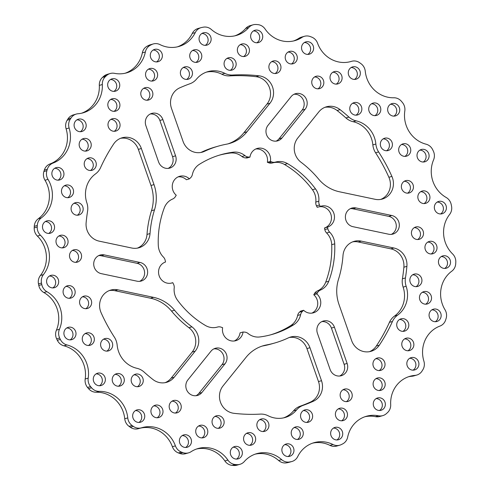 <?xml version="1.0" encoding="UTF-8"?>
<svg xmlns="http://www.w3.org/2000/svg" width="490" height="490" viewBox="0 0 490 490"><rect width="100%" height="100%" fill="white"/><g stroke="black" fill="none" stroke-linecap="round" stroke-linejoin="round"><path stroke-width="0.73" d="M369.423 351.691A16.642 15.649 74.1 0 0 376.332 346.014A170.526 160.34 74.1 0 0 389.44 322.334A16.642 15.649 -105.9 0 1 394.493 316.087L397.506 315.229A25.602 24.071 74.1 0 0 407.227 299.102A25.602 24.071 74.1 0 0 406.149 286.27L403.129 287.128A16.642 15.649 -105.9 0 1 402.425 278.798A170.526 160.34 74.1 0 0 403.876 267.221A16.642 15.649 74.1 0 0 390.83 248.853L358.257 241.98A16.642 15.649 74.1 0 0 352.622 241.87M394.493 316.087A25.602 24.071 74.1 0 0 404.213 299.966A25.602 24.071 74.1 0 0 403.129 287.128M102.447 82.308A10.241 9.629 74.1 0 0 102.324 84.543A28.8 27.079 -105.9 0 1 83.055 112.847A28.8 27.079 -105.9 0 1 78.057 113.747A10.241 9.629 74.1 0 0 76.281 114.066A10.241 9.629 74.1 0 0 70.983 118.072A221.737 208.495 74.1 0 0 70.18 119.358A10.241 9.629 74.1 0 0 68.778 123.125A10.241 9.629 74.1 0 0 69.121 127.988A28.8 27.079 -105.9 0 1 53.061 163.066A10.241 9.629 74.1 0 0 47.352 169.209A221.737 208.495 74.1 0 0 46.899 170.679A10.241 9.629 74.1 0 0 46.575 172.082A10.241 9.629 74.1 0 0 48.008 179.377A28.8 27.079 -105.9 0 1 41.252 217.94A10.241 9.629 74.1 0 0 37.412 224.353A10.241 9.629 74.1 0 0 37.295 225.486A221.737 208.495 74.1 0 0 37.222 227.042A10.241 9.629 74.1 0 0 40.419 235.212A28.8 27.079 -105.9 0 1 43.426 274.633A10.241 9.629 74.1 0 0 41.417 279.269A10.241 9.629 74.1 0 0 41.491 283.061A221.737 208.495 74.1 0 0 41.803 284.598A10.241 9.629 74.1 0 0 46.875 291.685A28.8 27.079 -105.9 0 1 59.443 329.274A10.241 9.629 74.1 0 0 58.751 331.687A10.241 9.629 74.1 0 0 59.664 338.014A221.737 208.495 74.1 0 0 60.337 339.429A10.241 9.629 74.1 0 0 66.94 344.948A28.8 27.079 -105.9 0 1 88.206 378.139A10.241 9.629 74.1 0 0 90.564 386.598A221.737 208.495 74.1 0 0 91.563 387.792A10.241 9.629 74.1 0 0 99.237 391.369A28.8 27.079 -105.9 0 1 127.761 417.903A10.241 9.629 74.1 0 0 132.098 425.504A221.737 208.495 74.1 0 0 133.341 426.392A10.241 9.629 74.1 0 0 141.377 427.844A10.241 9.629 74.1 0 0 141.573 427.782A28.8 27.079 -105.9 0 1 142.118 427.623A28.8 27.079 -105.9 0 1 175.408 445.857A10.241 9.629 74.1 0 0 181.423 452.074A221.737 208.495 74.1 0 0 182.837 452.607A10.241 9.629 74.1 0 0 188.583 452.846A10.241 9.629 74.1 0 0 191.057 451.719A28.8 27.079 -105.9 0 1 198.015 448.54A28.8 27.079 -105.9 0 1 227.893 460.092A10.241 9.629 74.1 0 0 235.188 464.508A221.737 208.495 74.1 0 0 236.67 464.643A10.241 9.629 74.1 0 0 239.935 464.324A10.241 9.629 74.1 0 0 244.326 461.531A28.8 27.079 -105.9 0 1 256.674 453.673A28.8 27.079 -105.9 0 1 281.652 459.638A10.241 9.629 74.1 0 0 289.725 461.954A221.737 208.495 74.1 0 0 291.17 461.678A10.241 9.629 74.1 0 0 291.918 461.5A10.241 9.629 74.1 0 0 297.736 456.558A28.8 27.079 -105.9 0 1 314.102 442.666A28.8 27.079 -105.9 0 1 333.016 444.534A10.241 9.629 74.1 0 0 339.741 445.196A10.241 9.629 74.1 0 0 341.31 444.583A221.737 208.495 74.1 0 0 342.632 443.922A10.241 9.629 74.1 0 0 347.661 437.141A28.8 27.079 -105.9 0 1 366.385 416.273A28.8 27.079 -105.9 0 1 378.488 415.796A10.241 9.629 74.1 0 0 382.788 415.624A10.241 9.629 74.1 0 0 386.438 413.585A221.737 208.495 74.1 0 0 387.541 412.574A10.241 9.629 74.1 0 0 390.689 404.599A28.8 27.079 -105.9 0 1 391.026 398.327A28.8 27.079 -105.9 0 1 409.965 376.289A28.8 27.079 -105.9 0 1 414.963 375.389A10.241 9.629 74.1 0 0 416.739 375.071A10.241 9.629 74.1 0 0 422.031 371.065A221.737 208.495 74.1 0 0 422.839 369.785A10.241 9.629 74.1 0 0 423.893 361.155A28.8 27.079 -105.9 0 1 422.925 347.477A28.8 27.079 -105.9 0 1 439.953 326.071A10.241 9.629 74.1 0 0 445.661 319.927A221.737 208.495 74.1 0 0 446.121 318.457A10.241 9.629 74.1 0 0 445.006 309.76A28.8 27.079 -105.9 0 1 440.969 289.235A28.8 27.079 -105.9 0 1 451.768 271.197A10.241 9.629 74.1 0 0 455.725 263.651A221.737 208.495 74.1 0 0 455.798 262.095A10.241 9.629 74.1 0 0 452.595 253.924A28.8 27.079 -105.9 0 1 443.934 227.562A28.8 27.079 -105.9 0 1 449.587 214.51A10.241 9.629 74.1 0 0 451.523 206.076A221.737 208.495 74.1 0 0 451.21 204.538A10.241 9.629 74.1 0 0 446.139 197.452A28.8 27.079 -105.9 0 1 431.616 166.661A28.8 27.079 -105.9 0 1 433.57 159.869A10.241 9.629 74.1 0 0 433.356 151.128A221.737 208.495 74.1 0 0 432.676 149.713A10.241 9.629 74.1 0 0 426.079 144.195A28.8 27.079 -105.9 0 1 404.807 111.003A10.241 9.629 74.1 0 0 402.449 102.545A221.737 208.495 74.1 0 0 401.457 101.35A10.241 9.629 74.1 0 0 393.782 97.773A28.8 27.079 -105.9 0 1 365.258 71.234A10.241 9.629 74.1 0 0 360.922 63.639A221.737 208.495 74.1 0 0 359.672 62.745A10.241 9.629 74.1 0 0 351.636 61.299A10.241 9.629 74.1 0 0 351.446 61.354A28.8 27.079 -105.9 0 1 350.895 61.52A28.8 27.079 -105.9 0 1 317.612 43.279A10.241 9.629 74.1 0 0 311.591 37.062A221.737 208.495 74.1 0 0 310.182 36.536A10.241 9.629 74.1 0 0 304.431 36.297A10.241 9.629 74.1 0 0 301.956 37.424A28.8 27.079 -105.9 0 1 295.005 40.597A28.8 27.079 -105.9 0 1 265.121 29.045A10.241 9.629 74.1 0 0 257.826 24.629A221.737 208.495 74.1 0 0 256.35 24.5A10.241 9.629 74.1 0 0 253.085 24.819A10.241 9.629 74.1 0 0 248.693 27.611A28.8 27.079 -105.9 0 1 236.345 35.464A28.8 27.079 -105.9 0 1 211.362 29.498A10.241 9.629 74.1 0 0 203.295 27.183A221.737 208.495 74.1 0 0 201.843 27.465A10.241 9.629 74.1 0 0 201.096 27.642A10.241 9.629 74.1 0 0 195.277 32.579A28.8 27.079 -105.9 0 1 178.911 46.47A28.8 27.079 -105.9 0 1 159.997 44.608A10.241 9.629 74.1 0 0 153.272 43.947A10.241 9.629 74.1 0 0 151.704 44.553A221.737 208.495 74.1 0 0 150.387 45.221A10.241 9.629 74.1 0 0 145.358 52.001A28.8 27.079 -105.9 0 1 126.628 72.863A28.8 27.079 -105.9 0 1 114.531 73.341A10.241 9.629 74.1 0 0 110.232 73.512A10.241 9.629 74.1 0 0 106.575 75.552A221.737 208.495 74.1 0 0 105.479 76.562A10.241 9.629 74.1 0 0 102.447 82.308M110.232 73.512L107.212 74.376A10.241 9.629 74.1 0 0 103.562 76.416A221.737 208.495 74.1 0 0 102.459 77.426A10.241 9.629 74.1 0 0 99.427 83.171A10.241 9.629 74.1 0 0 99.311 85.401A28.8 27.079 -105.9 0 1 81.53 113.233M76.281 114.066L73.261 114.93A10.241 9.629 74.1 0 0 67.969 118.935A221.737 208.495 74.1 0 0 67.161 120.215A10.241 9.629 74.1 0 0 65.764 123.988A10.241 9.629 74.1 0 0 66.107 128.846A28.8 27.079 -105.9 0 1 50.047 163.929A10.241 9.629 74.1 0 0 44.339 170.073A221.737 208.495 74.1 0 0 43.88 171.543A10.241 9.629 74.1 0 0 43.555 172.946A10.241 9.629 74.1 0 0 44.994 180.24A28.8 27.079 -105.9 0 1 38.232 218.803A10.241 9.629 74.1 0 0 34.398 225.216A10.241 9.629 74.1 0 0 34.276 226.349A221.737 208.495 74.1 0 0 34.202 227.905A10.241 9.629 74.1 0 0 37.405 236.076A28.8 27.079 -105.9 0 1 40.413 275.49A10.241 9.629 74.1 0 0 38.404 280.133A10.241 9.629 74.1 0 0 38.477 283.924A221.737 208.495 74.1 0 0 38.79 285.462A10.241 9.629 74.1 0 0 43.861 292.548A28.8 27.079 -105.9 0 1 56.43 330.131A10.241 9.629 74.1 0 0 55.731 332.545A10.241 9.629 74.1 0 0 56.644 338.872A221.737 208.495 74.1 0 0 57.324 340.287A10.241 9.629 74.1 0 0 63.921 345.805A28.8 27.079 -105.9 0 1 85.193 378.997A10.241 9.629 74.1 0 0 87.551 387.455A221.737 208.495 74.1 0 0 88.543 388.65A10.241 9.629 74.1 0 0 96.218 392.227A28.8 27.079 -105.9 0 1 124.742 418.766A10.241 9.629 74.1 0 0 129.078 426.361A221.737 208.495 74.1 0 0 130.328 427.255A10.241 9.629 74.1 0 0 138.364 428.701L141.377 427.844M408.47 376.767A28.8 27.079 -105.9 0 1 411.943 376.253A10.241 9.629 74.1 0 0 413.719 375.934L416.739 375.071M250.721 35.164A6.401 6.021 74.1 0 0 258.444 42.575A6.401 6.021 74.1 0 0 262.652 37.675A6.401 6.021 74.1 0 0 254.935 30.264A6.401 6.021 74.1 0 0 250.721 35.164M256.876 42.789A6.401 6.021 74.1 0 0 259.633 38.539A6.401 6.021 74.1 0 0 253.483 30.907M237.436 48.933A6.401 6.021 74.1 0 0 245.159 56.344A6.401 6.021 74.1 0 0 249.367 51.45A6.401 6.021 74.1 0 0 241.644 44.039A6.401 6.021 74.1 0 0 237.436 48.933M243.591 56.564A6.401 6.021 74.1 0 0 246.348 52.308A6.401 6.021 74.1 0 0 240.198 44.676M224.15 62.702A6.401 6.021 74.1 0 0 231.874 70.119A6.401 6.021 74.1 0 0 236.082 65.219A6.401 6.021 74.1 0 0 228.358 57.808A6.401 6.021 74.1 0 0 224.15 62.702M230.306 70.333A6.401 6.021 74.1 0 0 233.062 66.083A6.401 6.021 74.1 0 0 226.913 58.451M199.136 37.724A6.401 6.021 74.1 0 0 206.854 45.135A6.401 6.021 74.1 0 0 211.061 40.241A6.401 6.021 74.1 0 0 203.344 32.83A6.401 6.021 74.1 0 0 199.136 37.724M205.286 45.356A6.401 6.021 74.1 0 0 208.048 41.099A6.401 6.021 74.1 0 0 201.898 33.473M189.795 54.77A6.401 6.021 74.1 0 0 197.519 62.181A6.401 6.021 74.1 0 0 201.727 57.281A6.401 6.021 74.1 0 0 194.009 49.87A6.401 6.021 74.1 0 0 189.795 54.77M195.951 62.395A6.401 6.021 74.1 0 0 198.707 58.145A6.401 6.021 74.1 0 0 192.558 50.513M180.461 71.809A6.401 6.021 74.1 0 0 188.185 79.221A6.401 6.021 74.1 0 0 192.392 74.327A6.401 6.021 74.1 0 0 184.669 66.916A6.401 6.021 74.1 0 0 180.461 71.809M186.61 79.441A6.401 6.021 74.1 0 0 189.373 75.184A6.401 6.021 74.1 0 0 183.223 67.559M150.369 54.298A6.401 6.021 74.1 0 0 158.086 61.709A6.401 6.021 74.1 0 0 162.294 56.816A6.401 6.021 74.1 0 0 154.577 49.404A6.401 6.021 74.1 0 0 150.369 54.298M156.518 61.93A6.401 6.021 74.1 0 0 159.281 57.673A6.401 6.021 74.1 0 0 153.131 50.047M145.616 73.451A6.401 6.021 74.1 0 0 153.339 80.862A6.401 6.021 74.1 0 0 157.547 75.968A6.401 6.021 74.1 0 0 149.824 68.557A6.401 6.021 74.1 0 0 145.616 73.451M151.765 81.083A6.401 6.021 74.1 0 0 154.528 76.826A6.401 6.021 74.1 0 0 148.378 69.2M140.863 92.604A6.401 6.021 74.1 0 0 148.586 100.015A6.401 6.021 74.1 0 0 152.794 95.121A6.401 6.021 74.1 0 0 145.077 87.71A6.401 6.021 74.1 0 0 140.863 92.604M147.018 100.236A6.401 6.021 74.1 0 0 149.775 95.985A6.401 6.021 74.1 0 0 143.625 88.353M107.745 83.753A6.401 6.021 74.1 0 0 115.469 91.165A6.401 6.021 74.1 0 0 119.676 86.271A6.401 6.021 74.1 0 0 111.959 78.859A6.401 6.021 74.1 0 0 107.745 83.753M113.901 91.385A6.401 6.021 74.1 0 0 116.657 87.134A6.401 6.021 74.1 0 0 110.507 79.503M107.904 103.715A6.401 6.021 74.1 0 0 115.628 111.126A6.401 6.021 74.1 0 0 119.836 106.226A6.401 6.021 74.1 0 0 112.112 98.815A6.401 6.021 74.1 0 0 107.904 103.715M114.054 111.34A6.401 6.021 74.1 0 0 116.816 107.09A6.401 6.021 74.1 0 0 110.667 99.458M108.063 123.67A6.401 6.021 74.1 0 0 115.781 131.081A6.401 6.021 74.1 0 0 119.989 126.187A6.401 6.021 74.1 0 0 112.271 118.776A6.401 6.021 74.1 0 0 108.063 123.67M114.213 131.302A6.401 6.021 74.1 0 0 116.975 127.045A6.401 6.021 74.1 0 0 110.826 119.419M74.174 124.086A6.401 6.021 74.1 0 0 81.897 131.498A6.401 6.021 74.1 0 0 86.105 126.598A6.401 6.021 74.1 0 0 78.382 119.186A6.401 6.021 74.1 0 0 74.174 124.086M80.329 131.712A6.401 6.021 74.1 0 0 83.086 127.461A6.401 6.021 74.1 0 0 76.936 119.829M79.233 143.484A6.401 6.021 74.1 0 0 86.951 150.902A6.401 6.021 74.1 0 0 91.158 146.002A6.401 6.021 74.1 0 0 83.441 138.59A6.401 6.021 74.1 0 0 79.233 143.484M85.383 151.116A6.401 6.021 74.1 0 0 88.145 146.865A6.401 6.021 74.1 0 0 81.995 139.233M84.286 162.888A6.401 6.021 74.1 0 0 92.01 170.3A6.401 6.021 74.1 0 0 96.218 165.406A6.401 6.021 74.1 0 0 88.494 157.994A6.401 6.021 74.1 0 0 84.286 162.888M90.436 170.52A6.401 6.021 74.1 0 0 93.198 166.263A6.401 6.021 74.1 0 0 87.049 158.638M51.94 172.535A6.401 6.021 74.1 0 0 59.664 179.953A6.401 6.021 74.1 0 0 63.872 175.053A6.401 6.021 74.1 0 0 56.154 167.641A6.401 6.021 74.1 0 0 51.94 172.535M58.096 180.167A6.401 6.021 74.1 0 0 60.852 175.916A6.401 6.021 74.1 0 0 54.702 168.284M61.55 190.065A6.401 6.021 74.1 0 0 69.274 197.476A6.401 6.021 74.1 0 0 73.482 192.576A6.401 6.021 74.1 0 0 65.758 185.165A6.401 6.021 74.1 0 0 61.55 190.065M67.706 197.691A6.401 6.021 74.1 0 0 70.462 193.44A6.401 6.021 74.1 0 0 64.312 185.808M71.16 207.589A6.401 6.021 74.1 0 0 78.884 215A6.401 6.021 74.1 0 0 83.092 210.106A6.401 6.021 74.1 0 0 75.368 202.695A6.401 6.021 74.1 0 0 71.16 207.589M77.31 215.22A6.401 6.021 74.1 0 0 80.072 210.963A6.401 6.021 74.1 0 0 73.923 203.332M42.563 225.817A6.401 6.021 74.1 0 0 50.28 233.228A6.401 6.021 74.1 0 0 54.488 228.328A6.401 6.021 74.1 0 0 46.771 220.917A6.401 6.021 74.1 0 0 42.563 225.817M48.712 233.442A6.401 6.021 74.1 0 0 51.475 229.191A6.401 6.021 74.1 0 0 45.325 221.56M56.068 240.265A6.401 6.021 74.1 0 0 63.792 247.683A6.401 6.021 74.1 0 0 68 242.783A6.401 6.021 74.1 0 0 60.276 235.371A6.401 6.021 74.1 0 0 56.068 240.265M62.224 247.897A6.401 6.021 74.1 0 0 64.98 243.646A6.401 6.021 74.1 0 0 58.831 236.015M69.58 254.72A6.401 6.021 74.1 0 0 77.298 262.132A6.401 6.021 74.1 0 0 81.505 257.238A6.401 6.021 74.1 0 0 73.788 249.827A6.401 6.021 74.1 0 0 69.58 254.72M75.73 262.352A6.401 6.021 74.1 0 0 78.492 258.095A6.401 6.021 74.1 0 0 72.342 250.47M46.673 280.286A6.401 6.021 74.1 0 0 54.396 287.697A6.401 6.021 74.1 0 0 58.604 282.797A6.401 6.021 74.1 0 0 50.88 275.386A6.401 6.021 74.1 0 0 46.673 280.286M52.822 287.912A6.401 6.021 74.1 0 0 55.584 283.661A6.401 6.021 74.1 0 0 49.435 276.029M63.161 290.68A6.401 6.021 74.1 0 0 70.879 298.092A6.401 6.021 74.1 0 0 75.086 293.198A6.401 6.021 74.1 0 0 67.369 285.786A6.401 6.021 74.1 0 0 63.161 290.68M69.311 298.312A6.401 6.021 74.1 0 0 72.073 294.055A6.401 6.021 74.1 0 0 65.923 286.43M79.65 301.081A6.401 6.021 74.1 0 0 87.367 308.492A6.401 6.021 74.1 0 0 91.575 303.592A6.401 6.021 74.1 0 0 83.857 296.18A6.401 6.021 74.1 0 0 79.65 301.081M85.799 308.706A6.401 6.021 74.1 0 0 88.555 304.455A6.401 6.021 74.1 0 0 82.406 296.824M63.994 332.232A6.401 6.021 74.1 0 0 71.718 339.65A6.401 6.021 74.1 0 0 75.925 334.75A6.401 6.021 74.1 0 0 68.208 327.338A6.401 6.021 74.1 0 0 63.994 332.232M70.15 339.864A6.401 6.021 74.1 0 0 72.906 335.613A6.401 6.021 74.1 0 0 66.756 327.982M82.338 337.867A6.401 6.021 74.1 0 0 90.056 345.279A6.401 6.021 74.1 0 0 94.264 340.385A6.401 6.021 74.1 0 0 86.546 332.967A6.401 6.021 74.1 0 0 82.338 337.867M88.488 345.493A6.401 6.021 74.1 0 0 91.25 341.242A6.401 6.021 74.1 0 0 85.101 333.61M100.677 343.496A6.401 6.021 74.1 0 0 108.4 350.907A6.401 6.021 74.1 0 0 112.608 346.014A6.401 6.021 74.1 0 0 104.891 338.602A6.401 6.021 74.1 0 0 100.677 343.496M106.832 351.128A6.401 6.021 74.1 0 0 109.588 346.871A6.401 6.021 74.1 0 0 103.439 339.245M93.351 378.127A6.401 6.021 74.1 0 0 101.069 385.538A6.401 6.021 74.1 0 0 105.283 380.638A6.401 6.021 74.1 0 0 97.559 373.227A6.401 6.021 74.1 0 0 93.351 378.127M99.501 385.752A6.401 6.021 74.1 0 0 102.263 381.502A6.401 6.021 74.1 0 0 96.114 373.87M112.296 378.605A6.401 6.021 74.1 0 0 120.019 386.022A6.401 6.021 74.1 0 0 124.227 381.122A6.401 6.021 74.1 0 0 116.504 373.711A6.401 6.021 74.1 0 0 112.296 378.605M118.451 386.236A6.401 6.021 74.1 0 0 121.208 381.986A6.401 6.021 74.1 0 0 115.058 374.354M131.246 379.089A6.401 6.021 74.1 0 0 138.964 386.5A6.401 6.021 74.1 0 0 143.172 381.606A6.401 6.021 74.1 0 0 135.454 374.195A6.401 6.021 74.1 0 0 131.246 379.089M137.396 386.72A6.401 6.021 74.1 0 0 140.158 382.463A6.401 6.021 74.1 0 0 134.003 374.838M132.735 414.828A6.401 6.021 74.1 0 0 140.459 422.239A6.401 6.021 74.1 0 0 144.666 417.345A6.401 6.021 74.1 0 0 136.949 409.928A6.401 6.021 74.1 0 0 132.735 414.828M138.891 422.46A6.401 6.021 74.1 0 0 141.647 418.203A6.401 6.021 74.1 0 0 135.497 410.571M151 410.13A6.401 6.021 74.1 0 0 158.717 417.541A6.401 6.021 74.1 0 0 162.925 412.641A6.401 6.021 74.1 0 0 155.208 405.23A6.401 6.021 74.1 0 0 151 410.13M157.149 417.756A6.401 6.021 74.1 0 0 159.911 413.505A6.401 6.021 74.1 0 0 153.756 405.873M169.258 405.426A6.401 6.021 74.1 0 0 176.976 412.843A6.401 6.021 74.1 0 0 181.184 407.943A6.401 6.021 74.1 0 0 173.466 400.532A6.401 6.021 74.1 0 0 169.258 405.426M175.408 413.058A6.401 6.021 74.1 0 0 178.17 408.807A6.401 6.021 74.1 0 0 172.021 401.175M179.469 439.842A6.401 6.021 74.1 0 0 187.192 447.254A6.401 6.021 74.1 0 0 191.4 442.36A6.401 6.021 74.1 0 0 183.677 434.942A6.401 6.021 74.1 0 0 179.469 439.842M185.618 447.474A6.401 6.021 74.1 0 0 188.381 443.217A6.401 6.021 74.1 0 0 182.231 435.586M195.798 430.281A6.401 6.021 74.1 0 0 203.522 437.693A6.401 6.021 74.1 0 0 207.729 432.799A6.401 6.021 74.1 0 0 200.006 425.381A6.401 6.021 74.1 0 0 195.798 430.281M201.947 437.913A6.401 6.021 74.1 0 0 204.71 433.656A6.401 6.021 74.1 0 0 198.56 426.024M212.127 420.72A6.401 6.021 74.1 0 0 219.851 428.131A6.401 6.021 74.1 0 0 224.059 423.238A6.401 6.021 74.1 0 0 216.335 415.82A6.401 6.021 74.1 0 0 212.127 420.72M218.277 428.352A6.401 6.021 74.1 0 0 221.039 424.095A6.401 6.021 74.1 0 0 214.889 416.463M230.367 451.462A6.401 6.021 74.1 0 0 238.085 458.873A6.401 6.021 74.1 0 0 242.293 453.979A6.401 6.021 74.1 0 0 234.575 446.568A6.401 6.021 74.1 0 0 230.367 451.462M236.517 459.093A6.401 6.021 74.1 0 0 239.279 454.836A6.401 6.021 74.1 0 0 233.124 447.211M243.653 437.693A6.401 6.021 74.1 0 0 251.37 445.104A6.401 6.021 74.1 0 0 255.578 440.21A6.401 6.021 74.1 0 0 247.86 432.793A6.401 6.021 74.1 0 0 243.653 437.693M249.802 445.324A6.401 6.021 74.1 0 0 252.564 441.067A6.401 6.021 74.1 0 0 246.409 433.436M256.938 423.917A6.401 6.021 74.1 0 0 264.655 431.335A6.401 6.021 74.1 0 0 268.863 426.435A6.401 6.021 74.1 0 0 261.146 419.024A6.401 6.021 74.1 0 0 256.938 423.917M263.087 431.549A6.401 6.021 74.1 0 0 265.85 427.298A6.401 6.021 74.1 0 0 259.694 419.667M281.952 448.901A6.401 6.021 74.1 0 0 289.676 456.313A6.401 6.021 74.1 0 0 293.884 451.413A6.401 6.021 74.1 0 0 286.16 444.001A6.401 6.021 74.1 0 0 281.952 448.901M288.102 456.527A6.401 6.021 74.1 0 0 290.864 452.276A6.401 6.021 74.1 0 0 284.714 444.644M291.293 431.855A6.401 6.021 74.1 0 0 299.01 439.267A6.401 6.021 74.1 0 0 303.218 434.373A6.401 6.021 74.1 0 0 295.501 426.962A6.401 6.021 74.1 0 0 291.293 431.855M297.442 439.487A6.401 6.021 74.1 0 0 300.205 435.23A6.401 6.021 74.1 0 0 294.049 427.605M300.627 414.816A6.401 6.021 74.1 0 0 308.345 422.227A6.401 6.021 74.1 0 0 312.553 417.327A6.401 6.021 74.1 0 0 304.835 409.916A6.401 6.021 74.1 0 0 300.627 414.816M306.777 422.441A6.401 6.021 74.1 0 0 309.539 418.191A6.401 6.021 74.1 0 0 303.39 410.559M330.719 432.327A6.401 6.021 74.1 0 0 338.437 439.738A6.401 6.021 74.1 0 0 342.651 434.838A6.401 6.021 74.1 0 0 334.927 427.427A6.401 6.021 74.1 0 0 330.719 432.327M336.869 439.953A6.401 6.021 74.1 0 0 339.631 435.702A6.401 6.021 74.1 0 0 333.482 428.07M335.472 413.174A6.401 6.021 74.1 0 0 343.19 420.585A6.401 6.021 74.1 0 0 347.398 415.685A6.401 6.021 74.1 0 0 339.68 408.274A6.401 6.021 74.1 0 0 335.472 413.174M341.622 420.8A6.401 6.021 74.1 0 0 344.384 416.549A6.401 6.021 74.1 0 0 338.235 408.917M340.225 394.015A6.401 6.021 74.1 0 0 347.943 401.433A6.401 6.021 74.1 0 0 352.151 396.533A6.401 6.021 74.1 0 0 344.433 389.121A6.401 6.021 74.1 0 0 340.225 394.015M346.375 401.647A6.401 6.021 74.1 0 0 349.137 397.396A6.401 6.021 74.1 0 0 342.982 389.764M373.343 402.866A6.401 6.021 74.1 0 0 381.061 410.283A6.401 6.021 74.1 0 0 385.269 405.383A6.401 6.021 74.1 0 0 377.551 397.972A6.401 6.021 74.1 0 0 373.343 402.866M379.493 410.498A6.401 6.021 74.1 0 0 382.255 406.247A6.401 6.021 74.1 0 0 376.099 398.615M373.184 382.911A6.401 6.021 74.1 0 0 380.901 390.322A6.401 6.021 74.1 0 0 385.109 385.428A6.401 6.021 74.1 0 0 377.392 378.017A6.401 6.021 74.1 0 0 373.184 382.911M379.334 390.542A6.401 6.021 74.1 0 0 382.096 386.285A6.401 6.021 74.1 0 0 375.946 378.66M373.025 362.955A6.401 6.021 74.1 0 0 380.748 370.366A6.401 6.021 74.1 0 0 384.956 365.466A6.401 6.021 74.1 0 0 377.233 358.055A6.401 6.021 74.1 0 0 373.025 362.955M379.174 370.581A6.401 6.021 74.1 0 0 381.937 366.33A6.401 6.021 74.1 0 0 375.787 358.698M406.914 362.539A6.401 6.021 74.1 0 0 414.632 369.95A6.401 6.021 74.1 0 0 418.84 365.056A6.401 6.021 74.1 0 0 411.122 357.645A6.401 6.021 74.1 0 0 406.914 362.539M413.064 370.171A6.401 6.021 74.1 0 0 415.826 365.914A6.401 6.021 74.1 0 0 409.671 358.288M401.855 343.135A6.401 6.021 74.1 0 0 409.579 350.552A6.401 6.021 74.1 0 0 413.787 345.652A6.401 6.021 74.1 0 0 406.063 338.241A6.401 6.021 74.1 0 0 401.855 343.135M408.005 350.767A6.401 6.021 74.1 0 0 410.767 346.516A6.401 6.021 74.1 0 0 404.618 338.884M396.802 323.737A6.401 6.021 74.1 0 0 404.52 331.148A6.401 6.021 74.1 0 0 408.727 326.248A6.401 6.021 74.1 0 0 401.01 318.837A6.401 6.021 74.1 0 0 396.802 323.737M402.952 331.363A6.401 6.021 74.1 0 0 405.714 327.112A6.401 6.021 74.1 0 0 399.564 319.48M429.148 314.084A6.401 6.021 74.1 0 0 436.866 321.501A6.401 6.021 74.1 0 0 441.074 316.601A6.401 6.021 74.1 0 0 433.356 309.19A6.401 6.021 74.1 0 0 429.148 314.084M435.298 321.716A6.401 6.021 74.1 0 0 438.06 317.465A6.401 6.021 74.1 0 0 431.904 309.833M419.538 296.56A6.401 6.021 74.1 0 0 427.255 303.971A6.401 6.021 74.1 0 0 431.463 299.078A6.401 6.021 74.1 0 0 423.746 291.666A6.401 6.021 74.1 0 0 419.538 296.56M425.688 304.192A6.401 6.021 74.1 0 0 428.45 299.935A6.401 6.021 74.1 0 0 422.294 292.31M409.928 279.037A6.401 6.021 74.1 0 0 417.645 286.448A6.401 6.021 74.1 0 0 421.853 281.554A6.401 6.021 74.1 0 0 414.136 274.137A6.401 6.021 74.1 0 0 409.928 279.037M416.077 286.668A6.401 6.021 74.1 0 0 418.84 282.411A6.401 6.021 74.1 0 0 412.69 274.78M438.526 260.809A6.401 6.021 74.1 0 0 446.249 268.22A6.401 6.021 74.1 0 0 450.457 263.326A6.401 6.021 74.1 0 0 442.733 255.915A6.401 6.021 74.1 0 0 438.526 260.809M444.675 268.44A6.401 6.021 74.1 0 0 447.437 264.184A6.401 6.021 74.1 0 0 441.288 256.558M425.02 246.354A6.401 6.021 74.1 0 0 432.737 253.765A6.401 6.021 74.1 0 0 436.945 248.871A6.401 6.021 74.1 0 0 429.228 241.46A6.401 6.021 74.1 0 0 425.02 246.354M431.169 253.985A6.401 6.021 74.1 0 0 433.932 249.735A6.401 6.021 74.1 0 0 427.776 242.103M411.508 231.905A6.401 6.021 74.1 0 0 419.232 239.316A6.401 6.021 74.1 0 0 423.44 234.416A6.401 6.021 74.1 0 0 415.716 227.005A6.401 6.021 74.1 0 0 411.508 231.905M417.658 239.53A6.401 6.021 74.1 0 0 420.42 235.28A6.401 6.021 74.1 0 0 414.271 227.648M434.416 206.339A6.401 6.021 74.1 0 0 442.133 213.75A6.401 6.021 74.1 0 0 446.341 208.856A6.401 6.021 74.1 0 0 438.624 201.445A6.401 6.021 74.1 0 0 434.416 206.339M440.565 213.971A6.401 6.021 74.1 0 0 443.327 209.714A6.401 6.021 74.1 0 0 437.178 202.088M417.927 195.945A6.401 6.021 74.1 0 0 425.651 203.356A6.401 6.021 74.1 0 0 429.859 198.456A6.401 6.021 74.1 0 0 422.135 191.045A6.401 6.021 74.1 0 0 417.927 195.945M424.077 203.571A6.401 6.021 74.1 0 0 426.839 199.32A6.401 6.021 74.1 0 0 420.69 191.688M401.445 185.545A6.401 6.021 74.1 0 0 409.162 192.956A6.401 6.021 74.1 0 0 413.37 188.062A6.401 6.021 74.1 0 0 405.653 180.651A6.401 6.021 74.1 0 0 401.445 185.545M407.594 193.176A6.401 6.021 74.1 0 0 410.351 188.919A6.401 6.021 74.1 0 0 404.201 181.294M417.094 154.387A6.401 6.021 74.1 0 0 424.812 161.804A6.401 6.021 74.1 0 0 429.02 156.904A6.401 6.021 74.1 0 0 421.302 149.493A6.401 6.021 74.1 0 0 417.094 154.387M423.244 162.018A6.401 6.021 74.1 0 0 426.006 157.768A6.401 6.021 74.1 0 0 419.85 150.136M398.75 148.758A6.401 6.021 74.1 0 0 406.467 156.169A6.401 6.021 74.1 0 0 410.681 151.275A6.401 6.021 74.1 0 0 402.958 143.864A6.401 6.021 74.1 0 0 398.75 148.758M404.899 156.39A6.401 6.021 74.1 0 0 407.662 152.133A6.401 6.021 74.1 0 0 401.512 144.507M380.412 143.129A6.401 6.021 74.1 0 0 388.129 150.54A6.401 6.021 74.1 0 0 392.337 145.64A6.401 6.021 74.1 0 0 384.619 138.229A6.401 6.021 74.1 0 0 380.412 143.129M386.561 150.755A6.401 6.021 74.1 0 0 389.323 146.504A6.401 6.021 74.1 0 0 383.168 138.872M387.737 108.498A6.401 6.021 74.1 0 0 395.454 115.91A6.401 6.021 74.1 0 0 399.662 111.016A6.401 6.021 74.1 0 0 391.945 103.604A6.401 6.021 74.1 0 0 387.737 108.498M393.887 116.13A6.401 6.021 74.1 0 0 396.649 111.873A6.401 6.021 74.1 0 0 390.499 104.248M368.792 108.014A6.401 6.021 74.1 0 0 376.51 115.432A6.401 6.021 74.1 0 0 380.718 110.532A6.401 6.021 74.1 0 0 373 103.121A6.401 6.021 74.1 0 0 368.792 108.014M374.942 115.646A6.401 6.021 74.1 0 0 377.704 111.395A6.401 6.021 74.1 0 0 371.549 103.764M349.842 107.537A6.401 6.021 74.1 0 0 357.565 114.948A6.401 6.021 74.1 0 0 361.773 110.048A6.401 6.021 74.1 0 0 354.056 102.637A6.401 6.021 74.1 0 0 349.842 107.537M355.997 115.162A6.401 6.021 74.1 0 0 358.754 110.912A6.401 6.021 74.1 0 0 352.604 103.28M348.353 71.797A6.401 6.021 74.1 0 0 356.071 79.209A6.401 6.021 74.1 0 0 360.279 74.315A6.401 6.021 74.1 0 0 352.561 66.897A6.401 6.021 74.1 0 0 348.353 71.797M354.503 79.429A6.401 6.021 74.1 0 0 357.265 75.172A6.401 6.021 74.1 0 0 351.11 67.54M330.089 76.495A6.401 6.021 74.1 0 0 337.812 83.906A6.401 6.021 74.1 0 0 342.02 79.013A6.401 6.021 74.1 0 0 334.303 71.601A6.401 6.021 74.1 0 0 330.089 76.495M336.244 84.127A6.401 6.021 74.1 0 0 339 79.87A6.401 6.021 74.1 0 0 332.851 72.244M311.83 81.193A6.401 6.021 74.1 0 0 319.554 88.61A6.401 6.021 74.1 0 0 323.761 83.71A6.401 6.021 74.1 0 0 316.038 76.299A6.401 6.021 74.1 0 0 311.83 81.193M317.979 88.825A6.401 6.021 74.1 0 0 320.742 84.574A6.401 6.021 74.1 0 0 314.592 76.942M301.62 46.783A6.401 6.021 74.1 0 0 309.337 54.194A6.401 6.021 74.1 0 0 313.545 49.3A6.401 6.021 74.1 0 0 305.827 41.883A6.401 6.021 74.1 0 0 301.62 46.783M307.769 54.415A6.401 6.021 74.1 0 0 310.531 50.158A6.401 6.021 74.1 0 0 304.382 42.526M285.29 56.344A6.401 6.021 74.1 0 0 293.008 63.755A6.401 6.021 74.1 0 0 297.216 58.861A6.401 6.021 74.1 0 0 289.498 51.444A6.401 6.021 74.1 0 0 285.29 56.344M291.44 63.976A6.401 6.021 74.1 0 0 294.202 59.719A6.401 6.021 74.1 0 0 288.053 52.087M268.961 65.905A6.401 6.021 74.1 0 0 276.679 73.316A6.401 6.021 74.1 0 0 280.886 68.422A6.401 6.021 74.1 0 0 273.169 61.005A6.401 6.021 74.1 0 0 268.961 65.905M275.111 73.537A6.401 6.021 74.1 0 0 277.873 69.28A6.401 6.021 74.1 0 0 271.723 61.648M176.026 160.763A9.598 9.028 74.1 0 0 175.579 155.82L162.888 119.591A9.598 9.028 74.1 0 0 151.753 113.411A9.598 9.028 74.1 0 0 145.891 125.691L158.582 161.927A9.598 9.028 74.1 0 0 169.718 168.107A9.598 9.028 74.1 0 0 176.026 160.763M168.168 168.395A9.598 9.028 74.1 0 0 173.013 161.62A9.598 9.028 74.1 0 0 172.566 156.684L159.869 120.448A9.598 9.028 74.1 0 0 150.289 113.98M149.854 235.047A16.642 15.649 74.1 0 0 150.026 233.565A102.404 96.285 -105.9 0 1 154.509 209.843A38.398 36.107 74.1 0 0 155.796 204.367A38.398 36.107 74.1 0 0 154.007 184.614L141.359 148.513A16.642 15.649 74.1 0 0 122.065 137.8A16.642 15.649 74.1 0 0 113.668 143.987A170.526 160.34 74.1 0 0 100.56 167.666A16.642 15.649 74.1 0 1 95.507 173.913A25.602 24.071 74.1 0 0 86.871 202.872A16.642 15.649 74.1 0 1 87.575 211.202A170.526 160.34 74.1 0 0 86.124 222.779A16.642 15.649 74.1 0 0 99.17 241.147L131.743 248.02A16.642 15.649 74.1 0 0 138.909 247.775A16.642 15.649 74.1 0 0 149.854 235.047M137.378 248.13A16.642 15.649 74.1 0 0 146.835 235.904A16.642 15.649 74.1 0 0 147.006 234.422A102.404 96.285 -105.9 0 1 151.496 210.7A38.398 36.107 74.1 0 0 152.782 205.224A38.398 36.107 74.1 0 0 150.987 185.471L138.345 149.377A16.642 15.649 74.1 0 0 120.577 138.309M147.508 273.714A9.598 9.028 74.1 0 0 140.06 262.456L104.278 254.91A9.598 9.028 74.1 0 0 100.144 255.045A9.598 9.028 74.1 0 0 93.725 264.582A9.598 9.028 74.1 0 0 101.277 273.647L137.059 281.193A9.598 9.028 74.1 0 0 141.194 281.058A9.598 9.028 74.1 0 0 147.508 273.714M139.644 281.346A9.598 9.028 74.1 0 0 144.489 274.572A9.598 9.028 74.1 0 0 137.047 263.314L101.258 255.768A9.598 9.028 74.1 0 0 98.674 255.615M198.573 343.484A16.642 15.649 74.1 0 0 191.933 326.848A102.404 96.285 -105.9 0 1 174.538 310.219A38.398 36.107 74.1 0 0 153.554 297.357L117.9 289.841A16.642 15.649 74.1 0 0 110.734 290.08A16.642 15.649 74.1 0 0 101.112 312.73A170.526 160.34 74.1 0 0 114.403 337.2A16.642 15.649 74.1 0 1 117.153 345.113A25.602 24.071 74.1 0 0 136.894 368.296A16.642 15.649 74.1 0 1 144.072 372.051A170.526 160.34 74.1 0 0 152.911 379.493A16.642 15.649 74.1 0 0 166.612 382.329A16.642 15.649 74.1 0 0 174.171 377.276L195.192 351.171A16.642 15.649 74.1 0 0 198.573 343.484M165.081 382.678A16.642 15.649 74.1 0 0 171.157 378.139L192.178 352.028A16.642 15.649 74.1 0 0 195.553 344.348A16.642 15.649 74.1 0 0 188.913 327.706A102.404 96.285 -105.9 0 1 171.525 311.083A38.398 36.107 74.1 0 0 150.54 298.22L114.887 290.699A16.642 15.649 74.1 0 0 109.252 290.588M226.931 359.409A9.598 9.028 74.1 0 0 215.355 348.286A9.598 9.028 74.1 0 0 210.988 351.201L187.897 379.885A9.598 9.028 74.1 0 0 187.345 391.247A9.598 9.028 74.1 0 0 197.525 395.436A9.598 9.028 74.1 0 0 201.892 392.527L224.984 363.837A9.598 9.028 74.1 0 0 226.931 359.409M195.982 395.73A9.598 9.028 74.1 0 0 198.873 393.384L221.964 364.701A9.598 9.028 74.1 0 0 223.918 360.266A9.598 9.028 74.1 0 0 213.885 348.862M299.99 406.277L303.004 405.42A170.526 160.34 74.1 0 0 313.294 401.279A16.642 15.649 74.1 0 0 322.285 389.262A16.642 15.649 74.1 0 0 321.507 380.699L309.956 347.722A16.642 15.649 74.1 0 0 290.662 337.01A16.642 15.649 74.1 0 0 288.414 337.849A102.404 96.285 -105.9 0 1 274.596 343.043A102.404 96.285 -105.9 0 1 266.536 344.948A38.398 36.107 74.1 0 0 263.516 345.664A38.398 36.107 74.1 0 0 246.06 357.314L223.054 385.893A16.642 15.649 74.1 0 0 220.708 402.823A16.642 15.649 74.1 0 0 233.957 413.315A170.526 160.34 74.1 0 0 260.349 414.105A16.642 15.649 74.1 0 1 268.153 415.771A25.602 24.071 74.1 0 0 285.107 417.498A25.602 24.071 74.1 0 0 296.53 409.995L293.51 410.853A16.642 15.649 -105.9 0 1 299.99 406.277A170.526 160.34 74.1 0 0 310.28 402.143A16.642 15.649 74.1 0 0 319.272 390.12A16.642 15.649 74.1 0 0 318.494 381.563L306.936 348.58A16.642 15.649 74.1 0 0 289.174 337.518M347.575 368.382A9.598 9.028 74.1 0 0 347.128 363.445L334.431 327.216A9.598 9.028 74.1 0 0 323.302 321.036A9.598 9.028 74.1 0 0 317.434 333.316L330.131 369.552A9.598 9.028 74.1 0 0 341.26 375.732A9.598 9.028 74.1 0 0 347.575 368.382M339.711 376.02A9.598 9.028 74.1 0 0 344.556 369.246A9.598 9.028 74.1 0 0 344.109 364.309L331.418 328.073A9.598 9.028 74.1 0 0 321.832 321.605M402.425 278.798L405.438 277.94A170.526 160.34 74.1 0 0 406.896 266.358A16.642 15.649 74.1 0 0 393.844 247.995L361.271 241.123A16.642 15.649 74.1 0 0 354.105 241.362A16.642 15.649 74.1 0 0 342.994 255.578A102.404 96.285 -105.9 0 1 341.934 264.698A102.404 96.285 -105.9 0 1 338.504 279.3A38.398 36.107 74.1 0 0 339.013 304.529L351.655 340.624A16.642 15.649 74.1 0 0 370.954 351.336A16.642 15.649 74.1 0 0 379.352 345.15A170.526 160.34 74.1 0 0 392.453 321.477L389.44 322.334M399.191 226.748A9.598 9.028 74.1 0 0 391.743 215.49L355.961 207.944A9.598 9.028 74.1 0 0 351.826 208.085A9.598 9.028 74.1 0 0 345.407 217.615A9.598 9.028 74.1 0 0 352.953 226.686L388.741 234.232A9.598 9.028 74.1 0 0 392.876 234.091A9.598 9.028 74.1 0 0 399.191 226.748M391.326 234.385A9.598 9.028 74.1 0 0 396.171 227.611A9.598 9.028 74.1 0 0 388.723 216.353L352.941 208.807A9.598 9.028 74.1 0 0 350.356 208.654M345.928 117.949L348.941 117.092A170.526 160.34 74.1 0 0 340.103 109.65A16.642 15.649 74.1 0 0 326.407 106.814A16.642 15.649 74.1 0 0 318.843 111.861L297.822 137.972A16.642 15.649 74.1 0 0 301.087 162.294A102.404 96.285 -105.9 0 1 318.476 178.917A38.398 36.107 74.1 0 0 339.46 191.78L375.113 199.301A16.642 15.649 74.1 0 0 382.28 199.063A16.642 15.649 74.1 0 0 393.225 186.329A16.642 15.649 74.1 0 0 391.902 176.406A170.526 160.34 74.1 0 0 378.617 151.937L375.597 152.8A16.642 15.649 -105.9 0 1 372.847 144.887A25.602 24.071 74.1 0 0 353.106 121.704A16.642 15.649 -105.9 0 1 345.928 117.949A170.526 160.34 74.1 0 0 337.089 110.507A16.642 15.649 74.1 0 0 324.919 107.322M380.748 199.412A16.642 15.649 74.1 0 0 390.205 187.192A16.642 15.649 74.1 0 0 388.889 177.27A170.526 160.34 74.1 0 0 375.597 152.8M221.847 74.229L224.867 73.365A25.602 24.071 74.1 0 0 207.913 71.638A25.602 24.071 74.1 0 0 196.49 79.147A16.642 15.649 74.1 0 1 190.01 83.723A170.526 160.34 74.1 0 0 179.72 87.857A16.642 15.649 74.1 0 0 171.506 108.437L183.064 141.42A16.642 15.649 74.1 0 0 202.358 152.133A16.642 15.649 74.1 0 0 204.6 151.288A102.404 96.285 -105.9 0 1 218.418 146.1A102.404 96.285 -105.9 0 1 226.478 144.189A38.398 36.107 74.1 0 0 229.504 143.478A38.398 36.107 74.1 0 0 246.96 131.822L269.966 103.243A16.642 15.649 74.1 0 0 273.34 95.562A16.642 15.649 74.1 0 0 259.063 75.828A170.526 160.34 74.1 0 0 232.67 75.031L229.651 75.895A16.642 15.649 -105.9 0 1 221.847 74.229A25.602 24.071 74.1 0 0 206.419 72.122M227.985 143.87A38.398 36.107 74.1 0 0 243.94 132.686L266.946 104.107A16.642 15.649 74.1 0 0 270.327 96.426A16.642 15.649 74.1 0 0 256.043 76.685A170.526 160.34 74.1 0 0 229.651 75.895M307.071 104.823A9.598 9.028 74.1 0 0 295.488 93.7A9.598 9.028 74.1 0 0 291.127 96.616L268.036 125.299A9.598 9.028 74.1 0 0 267.485 136.655A9.598 9.028 74.1 0 0 277.665 140.851A9.598 9.028 74.1 0 0 282.026 137.941L305.123 109.252A9.598 9.028 74.1 0 0 307.071 104.823M276.115 141.138A9.598 9.028 74.1 0 0 279.012 138.799L302.103 110.115A9.598 9.028 74.1 0 0 304.051 105.681A9.598 9.028 74.1 0 0 294.018 94.27M327.479 227.133A10.958 10.302 74.1 0 0 333.978 213.689A10.958 10.302 74.1 0 0 321.122 206.168A10.958 10.302 74.1 0 0 320.24 206.462A88.065 82.804 74.1 0 0 319.517 205.016A6.401 6.021 -105.9 0 1 318.812 201.212A16.642 15.649 74.1 0 0 315.474 188.871A93.443 87.863 74.1 0 0 287.532 163.636A16.642 15.649 74.1 0 0 275.662 162.049A16.642 15.649 74.1 0 0 275.503 162.092A6.401 6.021 -105.9 0 1 275.435 162.11A6.401 6.021 -105.9 0 1 271.84 161.963A88.065 82.804 74.1 0 0 270.376 161.437A10.958 10.302 74.1 0 0 270.425 161.143A10.958 10.302 74.1 0 0 257.213 148.452A10.958 10.302 74.1 0 0 250.004 156.837A10.958 10.302 74.1 0 0 249.961 157.131A88.065 82.804 74.1 0 0 248.43 157.027A6.401 6.021 -105.9 0 1 244.969 155.655A16.642 15.649 74.1 0 0 233.246 152.188A93.443 87.863 74.1 0 0 220.874 154.711A93.443 87.863 74.1 0 0 199.314 164.371A16.642 15.649 74.1 0 0 192.368 174.544A6.401 6.021 -105.9 0 1 190.53 177.815A88.065 82.804 74.1 0 0 189.403 178.868A10.958 10.302 74.1 0 0 179.597 176.32A10.958 10.302 74.1 0 0 172.388 184.699A10.958 10.302 74.1 0 0 176.235 195.234A88.065 82.804 74.1 0 0 175.426 196.576A6.401 6.021 -105.9 0 1 172.664 199.014A16.642 15.649 74.1 0 0 164.279 207.889A93.443 87.863 74.1 0 0 158.288 245.306A16.642 15.649 74.1 0 0 163.372 257.017A6.401 6.021 -105.9 0 1 165.197 260.423A88.065 82.804 74.1 0 0 165.534 262.003A10.958 10.302 74.1 0 0 158.68 270.284A10.958 10.302 74.1 0 0 171.898 282.975A10.958 10.302 74.1 0 0 172.78 282.675A88.065 82.804 74.1 0 0 173.503 284.12A6.401 6.021 -105.9 0 1 174.201 287.93A16.642 15.649 74.1 0 0 177.545 300.272A93.443 87.863 74.1 0 0 205.482 325.501A16.642 15.649 74.1 0 0 217.352 327.093A16.642 15.649 74.1 0 0 217.517 327.044A6.401 6.021 -105.9 0 1 217.578 327.026A6.401 6.021 -105.9 0 1 221.174 327.179A88.065 82.804 74.1 0 0 222.638 327.706A10.958 10.302 74.1 0 0 222.589 327.994A10.958 10.302 74.1 0 0 235.806 340.685A10.958 10.302 74.1 0 0 243.009 332.306A10.958 10.302 74.1 0 0 243.052 332.012A88.065 82.804 74.1 0 0 244.584 332.116A6.401 6.021 -105.9 0 1 248.05 333.482A16.642 15.649 74.1 0 0 259.774 336.955A93.443 87.863 74.1 0 0 272.14 334.425A93.443 87.863 74.1 0 0 293.706 324.772A16.642 15.649 74.1 0 0 300.652 314.598A6.401 6.021 -105.9 0 1 302.489 311.328A88.065 82.804 74.1 0 0 303.61 310.268A10.958 10.302 74.1 0 0 313.422 312.822A10.958 10.302 74.1 0 0 320.595 304.627A10.958 10.302 74.1 0 0 316.785 293.902A88.065 82.804 74.1 0 0 317.594 292.561A6.401 6.021 -105.9 0 1 320.35 290.123A16.642 15.649 74.1 0 0 328.735 281.254A93.443 87.863 74.1 0 0 333.586 262.934A93.443 87.863 74.1 0 0 334.731 243.836A16.642 15.649 74.1 0 0 329.641 232.125A6.401 6.021 -105.9 0 1 327.822 228.72A88.065 82.804 74.1 0 0 327.479 227.133L324.466 227.997A10.958 10.302 74.1 0 0 331.093 215.024A10.958 10.302 74.1 0 0 319.008 206.817M311.879 313.128A10.958 10.302 74.1 0 0 313.765 294.766A88.065 82.804 74.1 0 0 314.574 293.424A6.401 6.021 -105.9 0 1 317.336 290.987A16.642 15.649 74.1 0 0 325.721 282.111A93.443 87.863 74.1 0 0 330.566 263.798A93.443 87.863 74.1 0 0 331.712 244.694A16.642 15.649 74.1 0 0 326.628 232.983A6.401 6.021 -105.9 0 1 324.803 229.577A88.065 82.804 74.1 0 0 324.466 227.997M189.403 178.868L186.39 179.732A10.958 10.302 74.1 0 0 178.121 176.872M270.376 161.437L267.362 162.294A10.958 10.302 74.1 0 0 267.411 162.006A10.958 10.302 74.1 0 0 255.737 149.003M234.263 340.997A10.958 10.302 74.1 0 0 239.996 333.163A10.958 10.302 74.1 0 0 240.039 332.869L243.052 332.012M153.272 43.947L150.258 44.804A10.241 9.629 74.1 0 0 148.691 45.417A221.737 208.495 74.1 0 0 147.368 46.078A10.241 9.629 74.1 0 0 142.339 52.859A28.8 27.079 -105.9 0 1 125.109 73.249M139.742 428.309A28.8 27.079 -105.9 0 1 172.388 446.721A10.241 9.629 74.1 0 0 178.409 452.938A221.737 208.495 74.1 0 0 179.818 453.464A10.241 9.629 74.1 0 0 185.569 453.703L188.583 452.846M196.521 449.018A28.8 27.079 -105.9 0 1 224.879 460.955A10.241 9.629 74.1 0 0 232.174 465.371A221.737 208.495 74.1 0 0 233.65 465.5A10.241 9.629 74.1 0 0 236.915 465.182L239.935 464.324M255.18 454.15A28.8 27.079 -105.9 0 1 278.639 460.502A10.241 9.629 74.1 0 0 286.705 462.817A221.737 208.495 74.1 0 0 288.157 462.536A10.241 9.629 74.1 0 0 288.904 462.358L291.918 461.5M303.61 310.268L300.597 311.132A88.065 82.804 74.1 0 1 299.47 312.185L302.489 311.328M275.374 162.129L272.483 162.956A6.401 6.021 -105.9 0 1 272.422 162.974A6.401 6.021 -105.9 0 1 268.826 162.821A88.065 82.804 74.1 0 0 267.362 162.294M303.004 405.42A16.642 15.649 74.1 0 0 296.53 409.995M397.506 315.229A16.642 15.649 74.1 0 0 392.453 321.477M405.438 277.94A16.642 15.649 74.1 0 0 406.149 286.27M348.941 117.092A16.642 15.649 74.1 0 0 356.126 120.846L353.106 121.704M372.847 144.887L375.861 144.029A25.602 24.071 74.1 0 0 356.126 120.846M375.861 144.029A16.642 15.649 74.1 0 0 378.617 151.937M224.867 73.365A16.642 15.649 74.1 0 0 232.67 75.031M253.085 24.819L250.065 25.676A10.241 9.629 74.1 0 0 245.674 28.469A28.8 27.079 -105.9 0 1 234.82 35.85M304.431 36.297L301.417 37.154A10.241 9.629 74.1 0 0 298.943 38.281A28.8 27.079 -105.9 0 1 293.479 40.982M364.891 416.751A28.8 27.079 -105.9 0 1 375.469 416.659A10.241 9.629 74.1 0 0 379.768 416.488L382.788 415.624M312.608 443.144A28.8 27.079 -105.9 0 1 330.003 445.392A10.241 9.629 74.1 0 0 336.728 446.053L339.741 445.196M201.096 27.642L198.083 28.5A10.241 9.629 74.1 0 0 192.264 33.443A28.8 27.079 -105.9 0 1 177.392 46.856M283.581 417.878A25.602 24.071 74.1 0 0 293.51 410.853M274.596 343.043L271.582 343.9A102.404 96.285 -105.9 0 1 263.522 345.811A38.398 36.107 74.1 0 0 262.015 346.13M200.827 152.482A16.642 15.649 74.1 0 0 201.586 152.151A102.404 96.285 -105.9 0 1 215.404 146.957L218.418 146.1M320.24 206.462L317.22 207.325A88.065 82.804 74.1 0 0 316.497 205.88A6.401 6.021 -105.9 0 1 315.799 202.07A16.642 15.649 74.1 0 0 312.455 189.728A93.443 87.863 74.1 0 0 284.519 164.499A16.642 15.649 74.1 0 0 272.838 162.852M249.961 157.131L246.948 157.988A88.065 82.804 74.1 0 0 245.417 157.884A6.401 6.021 -105.9 0 1 241.95 156.518A16.642 15.649 74.1 0 0 230.227 153.045A93.443 87.863 74.1 0 0 219.373 155.159M270.627 334.841A93.443 87.863 74.1 0 0 290.686 325.63A16.642 15.649 74.1 0 0 297.632 315.456A6.401 6.021 -105.9 0 1 299.47 312.185M172.78 282.675L170.992 283.183M316.785 293.902L313.765 294.766M102.324 84.543L99.311 85.401M69.121 127.988L66.107 128.846M48.008 179.377L44.994 180.24M37.295 225.486L34.276 226.349M41.491 283.061L38.477 283.924M59.664 338.014L56.644 338.872M414.963 375.389L411.943 376.253M172.566 156.684L175.579 155.82M147.006 234.422L150.026 233.565M150.987 185.471L154.007 184.614M137.047 263.314L140.06 262.456M188.913 327.706L191.933 326.848M318.494 381.563L321.507 380.699M344.109 364.309L347.128 363.445M388.723 216.353L391.743 215.49M388.889 177.27L391.902 176.406M256.043 76.685L259.063 75.828M331.712 244.694L334.731 243.836M310.28 402.143L313.294 401.279M403.876 267.221L406.896 266.358M337.089 110.507L340.103 109.65M151.704 44.553L148.691 45.417M150.387 45.221L147.368 46.078M106.575 75.552L103.562 76.416M105.479 76.562L102.459 77.426M70.983 118.072L67.969 118.935M70.18 119.358L67.161 120.215M47.352 169.209L44.339 170.073M46.899 170.679L43.88 171.543M37.222 227.042L34.202 227.905M41.803 284.598L38.79 285.462M60.337 339.429L57.324 340.287M90.564 386.598L87.551 387.455M91.563 387.792L88.543 388.65M132.098 425.504L129.078 426.361M133.341 426.392L130.328 427.255M181.423 452.074L178.409 452.938M182.837 452.607L179.818 453.464M235.188 464.508L232.174 465.371M236.67 464.643L233.65 465.5M289.725 461.954L286.705 462.817M291.17 461.678L288.157 462.536M324.803 229.577L327.822 228.72M268.826 162.821L271.84 161.963M314.574 293.424L317.594 292.561M316.497 205.88L319.517 205.016M245.417 157.884L248.43 157.027M241.95 156.518L244.969 155.655M230.227 153.045L233.246 152.188M315.799 202.07L318.812 201.212M312.455 189.728L315.474 188.871M284.519 164.499L287.532 163.636M326.628 232.983L329.641 232.125M317.336 290.987L320.35 290.123M325.721 282.111L328.735 281.254M297.632 315.456L300.652 314.598M290.686 325.63L293.706 324.772M217.193 327.136L217.517 327.044M302.103 110.115L305.123 109.252M279.012 138.799L282.026 137.941M243.94 132.686L246.96 131.822M201.586 152.151L204.6 151.288M266.946 104.107L269.966 103.243M352.941 208.807L355.961 207.944M390.83 248.853L393.844 247.995M376.332 346.014L379.352 345.15M358.257 241.98L361.271 241.123M331.418 328.073L334.431 327.216M263.522 345.811L266.536 344.948M306.936 348.58L309.956 347.722M198.873 393.384L201.892 392.527M221.964 364.701L224.984 363.837M171.157 378.139L174.171 377.276M114.887 290.699L117.9 289.841M150.54 298.22L153.554 297.357M171.525 311.083L174.538 310.219M192.178 352.028L195.192 351.171M101.258 255.768L104.278 254.91M138.345 149.377L141.359 148.513M151.496 210.7L154.509 209.843M159.869 120.448L162.888 119.591M301.956 37.424L298.943 38.281M351.446 61.354L350.344 61.667M378.488 415.796L375.469 416.659M333.016 444.534L330.003 445.392M281.652 459.638L278.639 460.502M227.893 460.092L224.879 460.955M175.408 445.857L172.388 446.721M127.761 417.903L124.742 418.766M99.237 391.369L96.218 392.227M88.206 378.139L85.193 378.997M66.94 344.948L63.921 345.805M59.443 329.274L56.43 330.131M46.875 291.685L43.861 292.548M43.426 274.633L40.413 275.49M40.419 235.212L37.405 236.076M41.252 217.94L38.232 218.803M53.061 163.066L50.047 163.929M145.358 52.001L142.339 52.859M195.277 32.579L192.264 33.443M248.693 27.611L245.674 28.469M272.422 162.974L275.435 162.11M217.162 327.149L217.578 327.026M351.636 61.299L350.258 61.691"/></g></svg>
